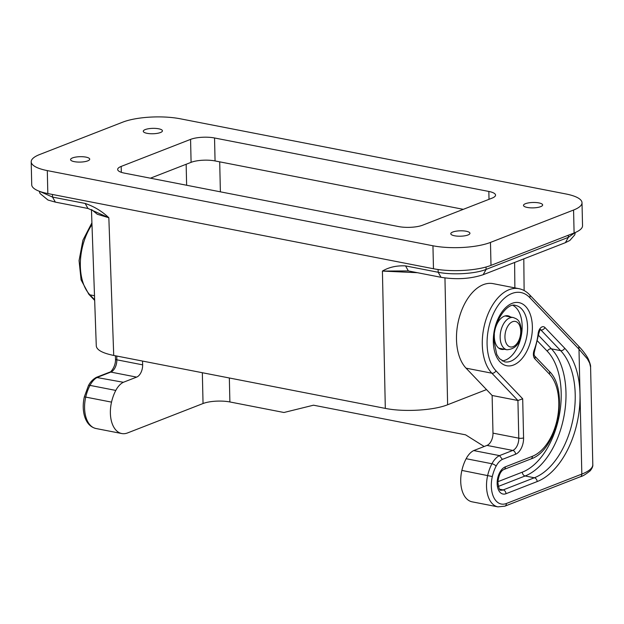 <?xml version="1.0" encoding="UTF-8"?>
<svg xmlns="http://www.w3.org/2000/svg" width="624" height="624" viewBox="0 0 624 624"><rect width="100%" height="100%" fill="white"/><g stroke="black" fill="none" stroke-linecap="round" stroke-linejoin="round"><path stroke-width="0.94" d="M484.162 446.503L465.59 434.834L313.505 405.194L283.959 412.495L229.882 401.957A19.149 5.398 178.7 0 0 203.042 403.525L127.592 432.923A27.362 16.084 101 0 1 121.766 433.54A27.362 16.084 101 0 1 111.524 402.121A30.779 18.096 101 0 1 115.799 390.421A20.522 12.059 101 0 1 123.365 382.286L136.633 377.114A10.257 6.029 101 0 0 142.639 364.845L142.553 361.07M96.408 377.341L109.66 372.177A3.416 2.59 68.7 0 1 110.83 372.083L97.57 377.255A20.522 12.059 101 0 0 89.996 385.39A3.416 1.256 -152.3 0 0 88.429 385.671C88.865 384.86 90.878 380.461 96.26 377.403L123.365 382.286M492.125 395.476L517.928 400.507L518.786 438.165L492.983 433.134L492.125 395.476L466.066 368.168A45.833 26.941 -79 0 1 460.114 314.753A45.833 26.941 -79 0 1 493.093 283.639L518.895 288.67C522.896 289.481 526.43 291.486 529.495 294.692A3.416 2.551 136.3 0 1 529.737 297.586L578.994 349.19L578.752 346.304L529.495 294.692M492.983 433.134A10.257 6.029 -79 0 1 486.977 445.411L473.71 450.575A20.522 12.059 101 0 0 466.144 458.718A30.779 18.096 101 0 0 461.869 470.418A27.362 16.084 101 0 0 472.103 501.829L497.905 506.86L504.902 506.158A3.416 2.59 68.7 0 0 506.376 503.498L581.825 474.092L578.994 349.19L587.434 358.964L589.672 363.145L590.585 367.091C590.819 365.937 590.109 363.371 588.448 359.385C586.583 355.103 580.858 348.379 578.752 346.304M495.791 327.007A17.098 10.054 -79 0 1 499.177 320.408A17.098 10.054 -79 0 1 504.863 316.001A17.098 10.054 -79 0 1 507.967 315.806A17.098 10.054 -79 0 1 510.596 317.015M466.066 368.168L491.868 373.199L517.928 400.507L522.694 398.798L523.575 437.884A13.681 8.042 -79 0 1 515.564 454.249L502.367 459.389L499.512 455.606A20.522 12.059 101 0 0 491.938 463.749A30.779 18.096 101 0 0 487.672 475.441A27.362 16.084 101 0 0 497.905 506.86M502.164 360.922A28.727 16.887 101 0 0 522.148 325.79A28.727 16.887 101 0 0 512.99 305.386M504.317 349.245A17.098 10.054 -79 0 1 501.423 349.378A17.098 10.054 -79 0 1 494.348 334.425M473.71 450.575L499.512 455.606L512.772 450.434L486.977 445.411M486.509 389.594L447.619 404.75C433.579 410.452 403.876 412.183 385.312 408.392L382.418 271.073L408.33 270.925L441.02 277.298L438.181 272.259C452.423 275.2 475.379 273.827 486.112 269.404L568.347 237.354L575.117 232.58M39.647 191.381L52.525 197.083L55.372 202.121L88.062 208.494L108.841 217.745L113.724 355.446L385.312 408.392M113.724 355.446C102.578 353.153 96.767 350.002 96.283 345.977L91.447 209.578M463.312 209.336L215.062 160.937A17.098 4.82 -1.3 0 0 191.092 162.341L150.423 178.191M214.539 137.974A17.098 4.82 -1.3 0 0 190.57 139.378L121.181 166.421A17.098 4.82 -1.3 0 0 117.663 169.455A17.098 4.82 -1.3 0 0 124.371 173.113L398.674 226.582A17.098 4.82 -1.3 0 0 422.643 225.186L492.032 198.143A17.098 4.82 -1.3 0 0 495.55 195.109A17.098 4.82 -1.3 0 0 488.842 191.451L214.539 137.974L215.062 160.937M527.257 207.441A9.578 2.699 -1.3 0 0 537.342 207.503A9.578 2.699 -1.3 0 0 542.646 204.953A9.578 2.699 -1.3 0 0 538.886 202.909A9.578 2.699 -1.3 0 0 528.801 202.847A9.578 2.699 -1.3 0 0 523.497 205.39A9.578 2.699 -1.3 0 0 527.257 207.441M454.545 235.778A9.578 2.699 -1.3 0 0 464.63 235.841A9.578 2.699 -1.3 0 0 469.934 233.29A9.578 2.699 -1.3 0 0 466.175 231.239A9.578 2.699 -1.3 0 0 456.089 231.184A9.578 2.699 -1.3 0 0 450.785 233.727A9.578 2.699 -1.3 0 0 454.545 235.778M147.038 133.318A9.578 2.699 -1.3 0 0 157.123 133.38A9.578 2.699 -1.3 0 0 162.427 130.837A9.578 2.699 -1.3 0 0 158.668 128.786A9.578 2.699 -1.3 0 0 148.582 128.723A9.578 2.699 -1.3 0 0 143.278 131.274A9.578 2.699 -1.3 0 0 147.038 133.318M74.326 161.655A9.578 2.699 -1.3 0 0 84.412 161.717A9.578 2.699 -1.3 0 0 89.716 159.175A9.578 2.699 -1.3 0 0 85.956 157.123A9.578 2.699 -1.3 0 0 75.871 157.061A9.578 2.699 -1.3 0 0 70.567 159.611A9.578 2.699 -1.3 0 0 74.326 161.655M432.947 245.778A41.044 11.575 -1.3 0 0 490.472 242.416L573.573 210.031A41.044 11.575 -1.3 0 0 582.013 202.745A41.044 11.575 -1.3 0 0 565.913 193.963L180.266 118.786A41.044 11.575 -1.3 0 0 122.741 122.148L39.64 154.534A41.044 11.575 -1.3 0 0 31.2 161.819A41.044 11.575 -1.3 0 0 47.299 170.602L432.947 245.778L433.469 268.741A41.044 11.575 -1.3 0 0 490.994 265.379L490.472 242.416M438.103 269.513L438.181 272.259L405.569 265.902L408.33 270.925M417.448 272.704L382.418 271.073C389.017 267.166 396.739 265.442 405.569 265.902M490.994 265.379L574.096 232.994A41.044 11.575 -1.3 0 0 582.535 225.709L582.013 202.745M433.469 268.741L47.822 193.565L47.299 170.602M31.2 161.819L31.723 184.782A41.044 11.575 -1.3 0 0 47.822 193.565M87.976 208.478L85.137 203.44C94.037 206.435 101.938 211.201 108.841 217.745L97.321 214.266L91.751 209.711M499.613 489.216L503.194 489.918A3.416 2.59 68.7 0 1 505.978 493.724A14.024 8.245 -79 0 1 497.156 483.592A14.024 8.245 -79 0 1 505.37 466.822A3.416 2.59 68.7 0 1 503.896 469.482L530.907 458.96C557.333 450.427 569.712 390.359 549.136 371.147A3.416 2.551 -43.7 0 1 549.377 374.041L534.815 358.777A6.841 4.017 101 0 1 534.105 350.275A42.409 24.929 101 0 0 538.153 333.536L538.832 333.403C539.729 330.4 540.329 329.105 540.618 329.527L540.173 329.542M505.978 493.724L537.147 481.58A73.187 43.017 101 0 0 580.008 394.048A73.187 43.017 101 0 0 564.704 348.215A3.416 2.551 -43.7 0 1 560.625 350.641A69.771 41.012 -79 0 1 572.824 420.007A69.771 41.012 -79 0 1 534.355 477.773L503.194 489.918A10.6 6.232 -79 0 1 500.932 490.152C499.715 490.924 498.693 488.225 497.866 482.063C498.763 475.075 500.776 470.886 503.896 469.482M136.633 377.114L110.83 372.083A10.257 6.029 101 0 0 116.836 359.814L116.75 356.039M109.66 372.177C109.91 373.23 115.908 366.951 115.495 359.081A3.416 0.967 -1.3 0 0 116.836 359.814L142.639 364.845M91.915 222.838L82.937 240.162L79.061 260.582L81.089 279.903L88.811 294.255A3.416 2.551 -43.7 0 0 89.926 294.848A45.833 26.941 -79 0 1 91.978 224.632M115.799 390.421L89.996 385.39A30.779 18.096 101 0 0 85.73 397.09L111.524 402.121M94.505 295.737L89.926 294.848L94.645 299.793M202.34 372.723L203.042 403.525M84.326 396.895L85.73 397.09A27.362 16.084 101 0 0 95.963 428.509C90.332 427.136 86.486 422.908 84.435 415.818C82.859 409.96 82.82 403.65 84.326 396.895L88.429 385.671M229.343 377.988L229.882 401.957M493.311 341.788A32.152 18.899 101 0 0 519.737 360.976A32.152 18.899 101 0 0 532.366 326.57A32.152 18.899 101 0 0 512.14 303.342A32.152 18.899 101 0 0 493.311 341.788M502.367 459.389A17.098 10.054 101 0 0 496.119 466.144A27.362 16.084 101 0 0 492.32 476.541A23.938 14.071 101 0 0 506.376 503.498M522.694 398.798L495.947 370.781A42.409 24.929 -79 0 1 493.373 313.778A42.409 24.929 -79 0 1 529.737 297.586M564.704 348.215L544.955 327.53A6.841 4.017 101 0 0 540.875 327.631A6.841 4.017 101 0 0 538.153 333.536M505.37 466.822L532.381 456.3A45.146 26.536 101 0 0 557.271 418.922A45.146 26.536 101 0 0 549.377 374.041M496.119 466.144A3.416 1.256 -152.3 0 0 491.938 463.749L466.144 458.718M527.576 326.851A28.727 16.887 101 0 0 515.619 305.456C507.624 302.008 492.796 321.695 494.013 341.188L496.782 354.487L499.418 358.628L504.629 361.85A28.727 16.887 101 0 0 527.576 326.851M492.32 476.541L461.869 470.418M495.947 370.781A3.416 2.551 -43.7 0 1 491.868 373.199A45.833 26.941 -79 0 1 485.917 319.784A45.833 26.941 -79 0 1 518.895 288.67M515.564 454.249A3.416 2.59 -111.3 0 0 512.772 450.434A10.257 6.029 -79 0 0 518.786 438.165A3.416 0.967 178.7 0 0 523.575 437.884M538.574 335.4L551.398 348.839L560.625 350.641L540.883 329.948A3.416 2.012 101 0 0 540.454 329.636M540.259 329.823L540.883 329.948A3.416 2.551 -43.7 0 0 544.955 327.53M534.105 350.275A3.416 0.764 20.6 0 1 534.596 350.953L538.832 333.403M537.147 481.58A3.416 2.59 68.7 0 0 534.355 477.773L525.119 475.972L498.319 486.416M580.351 476.752A3.416 2.59 -111.3 0 0 581.825 474.092A53.352 15.046 178.7 0 0 592.8 464.623C593.057 466.276 592.168 468.351 590.14 470.847C585.694 474.38 582.434 476.354 580.351 476.752L504.902 506.158M532.381 456.3A3.416 2.59 68.7 0 1 530.907 458.96M534.596 350.953C533.965 353.519 533.957 355.165 534.573 355.883A3.416 2.551 136.3 0 1 534.815 358.777M537.545 341.024L547.318 351.265A66.355 39 101 0 1 558.917 417.23A66.355 39 101 0 1 522.327 472.157L497.882 481.689M522.327 472.157A3.416 2.59 -111.3 0 0 525.119 475.972A69.771 41.012 101 0 0 563.589 418.205A69.771 41.012 101 0 0 551.398 348.839A3.416 2.551 -43.7 0 0 547.318 351.265M220.381 191.833L219.703 161.842M186.631 185.25L186.155 164.268M191.092 162.341L190.57 139.378M489.013 199.321L488.842 191.451M121.313 172.325L121.181 166.421M441.02 277.298C456.277 279.77 470.317 278.905 483.163 274.716L486.112 269.404L486.041 267.002M483.163 274.716L565.399 242.666L568.347 237.354L568.316 235.248M574.096 232.994L573.573 210.031M85.137 203.44L52.525 197.083L52.455 194.47M447.619 404.75L444.951 277.937M514.621 262.454L514.87 287.882M513.263 317.538C517.507 319.254 520.073 319.738 521.438 330.494C520.962 342.607 516.149 349.027 506.984 349.768A16.419 9.649 -79 0 1 500.152 337.537A16.419 9.649 -79 0 1 509.769 317.905A16.419 9.649 -79 0 1 513.263 317.538L505.073 315.939M520.736 331.102A12.995 7.636 -79 0 1 513.123 346.648A12.995 7.636 -79 0 1 504.949 337.256A12.995 7.636 -79 0 1 512.554 321.711A12.995 7.636 -79 0 1 520.736 331.102M88.811 294.255L94.669 300.394M95.963 428.509L121.766 433.54M115.495 359.081L115.424 355.781M534.573 355.883L549.136 371.147M590.585 367.091L592.8 464.623M575.328 232.487L574.712 234.92L569.876 240.427L565.399 242.666M55.372 202.121L47.986 200.031L40.022 193.487L39.281 191.24M524.121 290.542L523.801 258.874M506.984 349.768L498.787 348.169"/></g></svg>

